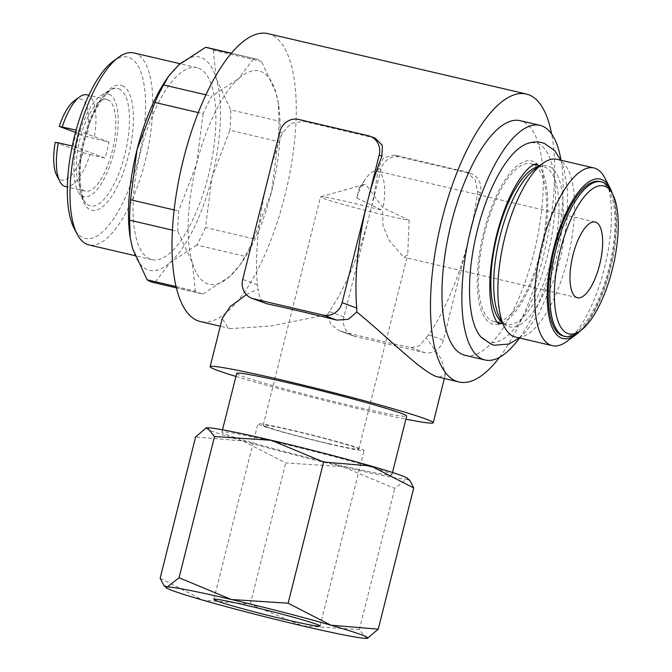 <?xml version="1.0" encoding="UTF-8"?>
<svg xmlns="http://www.w3.org/2000/svg" width="672" height="672" viewBox="0 0 672 672"><rect width="100%" height="100%" fill="white"/><g stroke="black" fill="none" stroke-linecap="round" stroke-linejoin="round"><path stroke-width="0.5" stroke-dasharray="3.36 2.52" d="M501.724 323.366A83.924 30.408 103.2 0 0 541.212 253.285A83.924 30.408 103.2 0 0 538.608 165.497M538.448 165.312A83.924 30.408 103.2 0 0 532.921 161.322A83.924 30.408 103.2 0 0 483.79 232A83.924 30.408 103.2 0 0 492.072 323.963A83.924 30.408 103.2 0 0 501.497 323.467M492.769 321.191A81.06 29.375 103.2 0 0 494.054 321.577A81.06 29.375 103.2 0 0 540.674 251.126A81.06 29.375 103.2 0 0 532.224 164.094A81.06 29.375 103.2 0 0 530.939 163.708A81.06 29.375 103.2 0 0 484.319 234.158A81.06 29.375 103.2 0 0 492.769 321.191M556.962 159.314A91.258 33.071 -76.8 0 1 558.415 159.751A91.258 33.071 -76.8 0 1 567.924 257.729A91.258 33.071 -76.8 0 1 515.441 337.05M604.775 177.862A91.258 33.071 -76.8 0 1 605.329 264.331A91.258 33.071 -76.8 0 1 566.521 341.611M612.385 193.612A81.883 29.669 -76.8 0 1 580.314 330.859M610.747 190.453A79.414 28.778 -76.8 0 1 611.226 265.709A79.414 28.778 -76.8 0 1 577.45 332.959M599.71 181.465A79.414 28.778 -76.8 0 1 600.97 181.843A79.414 28.778 -76.8 0 1 609.244 267.112A79.414 28.778 -76.8 0 1 563.573 336.134M55.23 142.321L83.152 152.67A41.622 15.086 -76.8 0 1 61.06 179.869A41.622 15.086 -76.8 0 1 56.759 175.543M83.152 152.67L90.031 154.543A47.099 17.069 -76.8 0 1 65.444 186.564M118.818 88.847A60.262 21.84 -76.8 0 1 124.765 154.879A60.262 21.84 -76.8 0 1 89.485 205.624A60.262 21.84 -76.8 0 1 87.898 204.834A60.262 21.84 -76.8 0 1 84.26 201.079A60.262 21.84 -76.8 0 1 83.538 139.591A60.262 21.84 -76.8 0 1 110.174 90.149A60.262 21.84 -76.8 0 1 115.105 88.393A60.262 21.84 -76.8 0 1 118.818 88.847M108.872 94.223A52.752 19.118 -76.8 0 1 114.08 152.032A52.752 19.118 -76.8 0 1 83.194 196.459A52.752 19.118 -76.8 0 1 78.616 192.478A52.752 19.118 -76.8 0 1 77.423 140.994A52.752 19.118 -76.8 0 1 101.304 95.365A52.752 19.118 -76.8 0 1 108.872 94.223M122.044 85.546A64.21 23.268 -76.8 0 1 128.386 155.912A64.21 23.268 -76.8 0 1 90.787 209.983A64.21 23.268 -76.8 0 1 84.454 139.625A64.21 23.268 -76.8 0 1 122.044 85.546M133.82 52.928A98.591 35.725 -76.8 0 1 135.383 53.399A98.591 35.725 -76.8 0 1 145.656 159.247A98.591 35.725 -76.8 0 1 88.956 244.927M113.156 61.244A93.114 33.743 -76.8 0 1 129.083 57.54A93.114 33.743 -76.8 0 1 138.272 159.575A93.114 33.743 -76.8 0 1 83.756 237.989A93.114 33.743 -76.8 0 1 74.122 228.312M198.467 68.132A98.591 35.725 -76.8 0 1 208.74 173.989A98.591 35.725 -76.8 0 1 152.048 259.669A98.591 35.725 -76.8 0 1 150.478 259.199A98.591 35.725 -76.8 0 1 140.204 153.35A98.591 35.725 -76.8 0 1 196.904 67.662A98.591 35.725 -76.8 0 1 198.467 68.132M465.2 355.328A120.498 43.663 103.2 0 0 534.5 250.606A120.498 43.663 103.2 0 0 521.942 121.237A120.498 43.663 103.2 0 0 520.027 120.658M236.687 373.363A87.637 3.73 -165.9 0 0 351.666 405.829A87.637 3.73 -165.9 0 0 406.678 416.06M336.907 464.587A87.637 3.73 14.1 0 1 221.928 432.121A87.637 3.73 14.1 0 1 276.94 442.361A87.637 3.73 14.1 0 1 391.919 474.818A87.637 3.73 14.1 0 1 336.907 464.587M267.775 33.6A147.882 53.592 -76.8 0 1 270.119 34.306A147.882 53.592 -76.8 0 1 285.524 193.082A147.882 53.592 -76.8 0 1 200.483 321.602M438.908 377.311L445.36 374.455L441.512 359.209L426.149 337.688L419.563 345.82L410.911 347.609A115.021 4.897 14.1 0 1 378.361 340.309A115.021 4.897 14.1 0 1 341.317 331.346L339.368 330.742L330.893 324.45L327.466 314.63L270.707 326.063L230.488 328.616L227.959 327.869L222.256 318.419M246.389 294.638L258.107 288.918L259.77 298.082L265.642 303.408M375.052 138.104L303.769 121.338L291.085 123.362L282.534 132.913A147.882 53.592 103.2 0 0 268.036 178.592A147.882 53.592 103.2 0 0 257.359 284.861L258.115 288.918M235.914 376.446A115.021 4.897 -165.9 0 0 361.032 409.307A115.021 4.897 -165.9 0 0 405.905 419.143M525.916 144.119A102.304 37.069 -76.8 0 1 537.398 143.514A102.304 37.069 -76.8 0 1 547.495 255.62A102.304 37.069 -76.8 0 1 487.595 341.771A102.304 37.069 -76.8 0 1 480.866 336.907M130.015 236.435A109.544 39.698 103.2 0 0 132.644 248.64A109.544 39.698 103.2 0 0 147.815 269.808A109.544 39.698 103.2 0 0 170.125 262.534A109.544 39.698 103.2 0 0 211.949 177.559A109.544 39.698 103.2 0 0 216.3 78.691A109.544 39.698 103.2 0 0 201.138 57.523A109.544 39.698 103.2 0 0 178.828 64.798A109.544 39.698 103.2 0 0 166.866 78.733M207.631 47.67A120.498 43.663 -76.8 0 1 209.546 48.25A120.498 43.663 -76.8 0 1 213.276 50.198L261.45 61.446A120.498 43.663 103.2 0 0 257.712 59.506A120.498 43.663 103.2 0 0 255.797 58.926A120.498 43.663 103.2 0 0 253.722 58.582L238.476 78.733A109.544 39.698 103.2 0 0 196.652 163.708L178.693 211.008A120.498 43.663 103.2 0 0 177.794 231.403L172.452 230.16M177.794 231.403L192.301 262.584A109.544 39.698 103.2 0 0 207.463 283.752A109.544 39.698 103.2 0 0 229.774 276.478A109.544 39.698 103.2 0 0 241.735 262.542A109.544 39.698 103.2 0 0 271.606 191.495A109.544 39.698 103.2 0 0 278.578 104.832A109.544 39.698 103.2 0 0 275.957 92.627A109.544 39.698 103.2 0 0 260.786 71.459A109.544 39.698 103.2 0 0 238.476 78.733L211.756 96.197A120.498 43.663 103.2 0 0 203.129 113.728L198.257 112.585M203.129 113.728L196.652 163.708A109.544 39.698 103.2 0 0 192.301 262.584L195.325 291.077A120.498 43.663 103.2 0 0 199.055 293.026A120.498 43.663 103.2 0 0 200.97 293.597A120.498 43.663 103.2 0 0 203.053 293.941L154.879 282.685A120.498 43.663 -76.8 0 1 152.804 282.341M253.722 58.582L231.185 53.323M176.156 286.6L195.325 291.077M206.346 427.871A104.068 4.427 -165.9 0 0 212.478 431.407A104.068 4.427 -165.9 0 0 242.928 440.958A104.068 4.427 -165.9 0 0 342.527 466.67A104.068 4.427 -165.9 0 0 406.518 479.186A104.068 4.427 -165.9 0 0 407.66 478.439M409.139 220.315L407.744 254.436L404.2 257.275L403.612 257.099L389.164 240.433L383.099 226.12L382.528 210.454L356.748 197.988L359.117 188.177L364.031 184.565L365.803 184.523L383.006 207.715L409.139 220.315A49.291 2.1 14.1 0 1 363.854 209.992A49.291 2.1 14.1 0 1 323.602 198.509A49.291 2.1 14.1 0 1 320.536 196.955A49.291 2.1 14.1 0 1 320.704 196.837A49.291 2.1 14.1 0 1 382.528 210.454M356.748 197.988A38.884 14.095 -76.8 0 1 365.644 178.811A38.884 14.095 -76.8 0 1 377.185 171.091A38.884 14.095 -76.8 0 1 377.807 171.276A38.884 14.095 -76.8 0 1 383.006 207.715M266.28 426.72A49.291 2.1 -165.9 0 0 319.334 441.386A49.291 2.1 -165.9 0 0 358.823 449.182A49.291 2.1 -165.9 0 0 355.757 447.628A49.291 2.1 -165.9 0 0 302.702 432.961A49.291 2.1 -165.9 0 0 263.206 425.166A49.291 2.1 -165.9 0 0 266.28 426.72M329.759 444.116A54.768 2.335 14.1 0 1 257.897 423.83A54.768 2.335 14.1 0 1 292.278 430.223A54.768 2.335 14.1 0 1 364.14 450.517A54.768 2.335 14.1 0 1 329.759 444.116M107.503 99.7A47.099 17.069 -76.8 0 1 112.409 150.268A47.099 17.069 -76.8 0 1 85.319 191.209A47.099 17.069 -76.8 0 1 84.571 190.982A47.099 17.069 -76.8 0 1 79.666 140.406A47.099 17.069 -76.8 0 1 106.747 99.473A47.099 17.069 -76.8 0 1 107.503 99.7M90.031 154.543L104.941 158.021A47.099 17.069 103.2 0 0 108.94 142.103L87.15 136.752L75.474 132.418M86.881 94.828A47.099 17.069 -76.8 0 1 87.629 95.054A47.099 17.069 -76.8 0 1 94.03 138.617M74.206 100.859A41.622 15.086 -76.8 0 1 81.32 99.196A41.622 15.086 -76.8 0 1 87.15 136.752M108.94 142.103L77.204 130.334A47.099 17.069 103.2 0 0 73.206 146.261L72.248 146.034M76.112 130.082L77.204 130.334M104.941 158.021L73.206 146.261M160.138 578.206L202.936 600.18L250.27 604.145L302.534 625.892L359.327 629.622L366.526 638.4L367.861 638.19M409.912 480.614L406.518 479.186L394.792 488.418L342.527 466.67L285.734 462.941L242.928 440.958L195.602 437.002M250.27 604.145L285.734 462.941M359.327 629.622L394.792 488.418M174.166 209.95L178.693 211.008M205.472 227.539A120.498 43.663 -76.8 0 1 196.846 245.07L245.02 256.326A120.498 43.663 103.2 0 0 253.646 238.795L205.472 227.539L211.949 177.559L229.908 130.259L278.082 141.515A120.498 43.663 103.2 0 0 278.981 121.12L230.807 109.864A120.498 43.663 -76.8 0 1 229.908 130.259M205.859 94.819L211.756 96.197M278.981 121.12L278.393 103.58L275.957 92.627L261.45 61.446M253.646 238.795L271.606 191.495L278.082 141.515M203.053 293.941L229.774 276.478L239.988 265.045L245.02 256.326M213.276 50.198L216.3 78.691L230.807 109.864M196.846 245.07L170.125 262.534L154.879 282.685M327.466 314.63L329.246 311.514A147.882 53.592 103.2 0 0 369.222 216.107L380.957 169.403A16.43 15.296 110.3 0 1 399.865 156.962L469.459 173.225A16.43 15.296 110.3 0 1 471.173 173.737A16.43 15.296 110.3 0 1 480.371 192.629L443.31 340.166A16.43 15.296 110.3 0 1 424.402 352.607L354.808 336.344A16.43 15.296 110.3 0 1 353.094 335.832A16.43 15.296 110.3 0 1 343.896 316.94L369.222 216.107A147.882 53.592 103.2 0 0 378.193 168.378L383.67 157.685L394.783 155.072L466.108 171.856L475.129 179.76L477.607 191.604A147.882 53.592 -76.8 0 1 468.644 239.333A147.882 53.592 -76.8 0 1 428.669 334.74L426.149 337.688M499.481 357.353A147.882 53.592 103.2 0 0 551.653 134.047M519.498 337.999A120.498 43.663 103.2 0 0 561.028 160.264M538.474 166.564A81.06 29.375 -76.8 0 1 543.354 166.606A81.06 29.375 -76.8 0 1 544.639 166.992A81.06 29.375 -76.8 0 1 552.644 255.822A81.06 29.375 -76.8 0 1 506.47 324.475L506.47 324.475A81.06 29.375 -76.8 0 1 505.176 324.089A81.06 29.375 -76.8 0 1 502.076 322.35M539.608 165.732L543.354 166.606C542.304 165.631 539.314 166.622 534.374 169.571A82.673 29.954 -76.8 0 1 548.554 166.261A82.673 29.954 -76.8 0 1 556.71 256.847A82.673 29.954 -76.8 0 1 508.309 326.474A82.673 29.954 -76.8 0 1 499.733 317.839C502.186 322.09 504.428 324.299 506.47 324.475L502.723 323.602M410.911 347.609L424.402 352.607M428.669 334.74L443.31 340.166M354.808 336.344L341.317 331.346M343.896 316.94L329.246 311.514M480.371 192.629L477.607 191.604M469.459 173.225L464.369 171.335M279.77 131.888L282.534 132.913M298.679 119.448L303.769 121.338M257.359 284.861L242.71 279.426M378.193 168.378L380.957 169.403M394.783 155.072L399.865 156.962M373.363 137.592L368.273 135.71M519.338 337.957L525.655 332.035L539.272 312.976L554.434 278.628L561.473 253.924L567.025 220.223L567.672 191.52L563.968 168.563L560.868 160.23M497.213 322.316L494.054 321.577M115.105 88.393C110.368 85.873 91.308 109.234 84.874 139.801C75.482 171.688 81.925 205.094 87.898 204.834M152.048 259.669L135.022 255.688M222.516 429.803L221.928 432.121M255.797 58.926L231.286 53.197M577.466 297.755L404.2 257.275M358.823 449.182L407.744 254.436M213.814 599.348L257.897 423.83M85.319 191.209L67.36 187.009M106.747 99.473L88.788 95.273M320.048 626.035L364.14 450.517M364.031 184.565L320.704 196.837M263.206 425.166L320.536 196.955M359.117 188.177L365.644 178.811M595.165 222.02L377.185 171.091M200.97 293.597L176.459 287.868M278.578 104.832L278.393 103.58M241.735 262.542L239.988 265.045M445.36 374.455L444.326 378.58M339.36 330.742L353.094 335.832M230.488 328.616L220.29 326.239M392.498 472.5L391.919 474.818M466.108 171.856L471.173 173.737M196.904 67.662L180.046 63.722M78.616 192.478L84.26 201.079M101.304 95.365L110.174 90.149M534.097 164.447L530.939 163.708"/><path stroke-width="1.01" d="M538.608 165.497A83.924 30.408 103.2 0 0 538.448 165.312L535.979 163.884L532.711 165.169C528.318 167.572 523.026 173.678 516.86 183.506C508.141 198.164 501.152 216.325 495.894 237.964C489.35 267.322 488.057 291.278 492.03 309.834C496.398 325.332 499.447 323.602 499.052 323.862L501.497 323.467A83.924 30.408 103.2 0 0 501.724 323.366M580.314 330.859A81.883 29.669 -76.8 0 1 575.711 334.883L566.521 341.611A91.258 33.071 -76.8 0 1 552.367 345.677L515.441 337.05A91.258 33.071 -76.8 0 1 513.988 336.613A91.258 33.071 -76.8 0 1 504.529 327.079A91.258 33.071 -76.8 0 1 504 240.66A91.258 33.071 -76.8 0 1 542.766 163.414A91.258 33.071 -76.8 0 1 556.962 159.314L593.888 167.941A91.258 33.071 -76.8 0 1 595.342 168.378A91.258 33.071 -76.8 0 1 604.775 177.862L610.033 187.958A81.883 29.669 -76.8 0 1 612.385 193.612M552.367 345.677A91.258 33.071 -76.8 0 1 550.914 345.24A91.258 33.071 -76.8 0 1 541.405 247.254A91.258 33.071 -76.8 0 1 593.888 167.941M575.711 334.883A81.883 29.669 -76.8 0 1 561.708 338.142A81.883 29.669 -76.8 0 1 553.627 248.413A81.883 29.669 -76.8 0 1 601.566 179.449A81.883 29.669 -76.8 0 1 610.033 187.958M580.81 330.498L577.45 332.959A79.414 28.778 -76.8 0 1 565.135 336.496A79.414 28.778 -76.8 0 1 563.867 336.118A79.414 28.778 -76.8 0 1 555.593 250.849A79.414 28.778 -76.8 0 1 601.272 181.826A79.414 28.778 -76.8 0 1 602.532 182.204A79.414 28.778 -76.8 0 1 610.747 190.453L612.671 194.149A75.986 27.535 -76.8 0 1 613.133 266.154A75.986 27.535 -76.8 0 1 580.81 330.498A75.986 27.535 -76.8 0 1 567.823 333.522A75.986 27.535 -76.8 0 1 560.314 250.253A75.986 27.535 -76.8 0 1 604.808 186.262A75.986 27.535 -76.8 0 1 612.671 194.149M565.135 336.496L563.573 336.134A79.414 28.778 -76.8 0 1 562.313 335.748A79.414 28.778 -76.8 0 1 554.03 250.48A79.414 28.778 -76.8 0 1 599.71 181.465L601.272 181.826M67.36 187.009L65.444 186.564A47.099 17.069 -76.8 0 1 64.697 186.337A47.099 17.069 -76.8 0 1 59.825 181.448A47.099 17.069 -76.8 0 1 58.296 142.775L55.23 142.321A41.622 15.086 -76.8 0 0 56.759 175.543L59.825 181.448M135.022 255.688L88.956 244.927A98.591 35.725 -76.8 0 1 87.394 244.457A98.591 35.725 -76.8 0 1 77.196 234.217A98.591 35.725 -76.8 0 1 76.6 140.801A98.591 35.725 -76.8 0 1 118.524 57.322A98.591 35.725 -76.8 0 1 133.82 52.928L180.046 63.722M561.028 160.264A120.498 43.663 103.2 0 0 541.825 125.882A120.498 43.663 103.2 0 0 539.91 125.303A120.498 43.663 103.2 0 0 470.618 230.034A120.498 43.663 103.2 0 0 483.168 359.402A120.498 43.663 103.2 0 0 485.083 359.982A120.498 43.663 103.2 0 0 519.498 337.999M539.91 125.303L520.027 120.658A120.498 43.663 103.2 0 0 450.727 225.38A120.498 43.663 103.2 0 0 463.285 354.757A120.498 43.663 103.2 0 0 465.2 355.328L485.083 359.982M392.498 472.5L406.678 416.06A87.637 3.73 -165.9 0 0 291.698 383.603A87.637 3.73 -165.9 0 0 236.687 373.363L222.516 429.803M551.653 134.047A147.882 53.592 103.2 0 0 528.604 94.702A147.882 53.592 103.2 0 0 526.26 93.996A147.882 53.592 103.2 0 0 441.21 222.516A147.882 53.592 103.2 0 0 456.624 381.293A147.882 53.592 103.2 0 0 458.968 381.998A147.882 53.592 103.2 0 0 499.481 357.353M220.29 326.239L200.483 321.602A147.882 53.592 -76.8 0 1 198.131 320.897A147.882 53.592 -76.8 0 1 182.725 162.128A147.882 53.592 -76.8 0 1 267.775 33.6L526.26 93.996M405.905 419.143A115.021 4.897 -165.9 0 0 433.238 422.738A115.021 4.897 -165.9 0 0 282.332 380.125A115.021 4.897 -165.9 0 0 210.126 366.694L222.256 318.419L230.126 306.684L246.389 294.638M381.948 156.139L382.343 145.362L375.052 138.104L369.986 136.223A16.43 15.296 -69.7 0 0 368.273 135.71L298.679 119.448A16.43 15.296 -69.7 0 0 279.77 131.888L242.71 279.426A16.43 15.296 -69.7 0 0 251.908 298.318A16.43 15.296 -69.7 0 0 253.621 298.83L323.215 315.092A16.43 15.296 -69.7 0 0 342.124 302.652L367.458 201.818A147.882 53.592 -76.8 0 1 381.948 156.139L379.184 155.114A16.43 15.296 -69.7 0 0 369.986 136.223M251.908 298.318L267.12 303.836A115.021 4.897 14.1 0 1 299.662 311.136A115.021 4.897 14.1 0 1 336.706 320.099L348.205 319.368L356.798 311.976L356.773 308.087A147.882 53.592 -76.8 0 1 367.458 201.818L379.184 155.114M356.798 311.976C389.995 339.15 421.42 371.549 436.741 376.648L458.968 381.998M210.126 366.694A115.021 4.897 -165.9 0 0 235.914 376.446M519.338 337.957L509.065 344.03L494.231 345.24L491.442 344.4L480.866 336.907A102.304 37.069 -76.8 0 1 476.398 234.209A102.304 37.069 -76.8 0 1 525.916 144.119C531.006 141.943 536.231 141.431 541.582 142.573L544.379 143.413L554.753 150.679L560.868 160.23M176.459 287.868L152.804 282.341A120.498 43.663 -76.8 0 1 150.889 281.77A120.498 43.663 -76.8 0 1 147.151 279.821L132.644 248.64L130.208 237.695L129.62 220.147A120.498 43.663 -76.8 0 1 130.519 199.752L174.166 209.95M198.257 112.585L154.955 102.472A120.498 43.663 -76.8 0 1 163.582 84.941L168.613 76.222L178.828 64.798L205.548 47.326A120.498 43.663 -76.8 0 1 207.631 47.67L231.286 53.197M231.185 53.323L205.548 47.326M147.151 279.821L176.156 286.6M367.508 638.291L378.252 629.16L330.926 625.204A104.068 4.427 14.1 0 1 361.376 634.754A104.068 4.427 14.1 0 1 367.508 638.291A104.068 4.427 14.1 0 1 366.526 638.4A104.068 4.427 14.1 0 1 302.534 625.892A104.068 4.427 14.1 0 1 202.936 600.18A104.068 4.427 14.1 0 1 172.486 590.621A104.068 4.427 14.1 0 1 166.194 587.723A104.068 4.427 14.1 0 1 167.336 586.984L163.943 585.547L160.138 578.206L195.602 437.002L205.993 427.972L207.329 427.762A104.068 4.427 -165.9 0 0 206.346 427.871L205.993 427.972M401.369 475.541A104.068 4.427 -165.9 0 0 370.919 465.982L413.717 487.956L409.912 480.614L407.66 478.439A104.068 4.427 -165.9 0 0 401.369 475.541M595.778 222.205A38.884 14.095 -76.8 0 1 599.827 263.962A38.884 14.095 -76.8 0 1 577.466 297.755A38.884 14.095 -76.8 0 1 576.853 297.57A38.884 14.095 -76.8 0 1 572.796 255.822A38.884 14.095 -76.8 0 1 595.165 222.02A38.884 14.095 -76.8 0 1 595.778 222.205M285.667 619.634A54.768 2.335 14.1 0 1 213.814 599.348A54.768 2.335 14.1 0 1 248.195 605.741A54.768 2.335 14.1 0 1 320.048 626.035A54.768 2.335 14.1 0 1 285.667 619.634M75.474 132.418L59.228 126.395L76.112 130.082M72.248 146.034L58.296 142.775M59.228 126.395A41.622 15.086 -76.8 0 1 74.206 100.859L79.573 96.928A47.099 17.069 -76.8 0 1 86.881 94.828L88.788 95.273M62.294 126.848A47.099 17.069 -76.8 0 1 79.573 96.928M370.919 465.982A104.068 4.427 -165.9 0 0 271.32 440.269A104.068 4.427 -165.9 0 0 207.329 427.762L214.528 436.54L271.32 440.269L323.585 462.017L370.919 465.982M330.926 625.204L288.12 603.221L231.328 599.491A104.068 4.427 14.1 0 1 330.926 625.204M231.328 599.491L179.063 577.744L167.336 586.984A104.068 4.427 14.1 0 1 231.328 599.491M378.252 629.16L413.717 487.956M288.12 603.221L323.585 462.017M179.063 577.744L214.528 436.54M168.613 76.222L166.866 78.733A109.544 39.698 103.2 0 0 136.996 149.772A109.544 39.698 103.2 0 0 130.015 236.435L130.208 237.695M172.452 230.16L129.62 220.147M163.582 84.941L205.859 94.819M130.519 199.752L136.996 149.772L154.955 102.472M77.196 234.217L74.122 228.312A93.114 33.743 -76.8 0 1 73.559 140.087A93.114 33.743 -76.8 0 1 113.156 61.244L118.524 57.322M502.076 322.35A81.06 29.375 -76.8 0 1 497.179 235.259A81.06 29.375 -76.8 0 1 538.474 166.564M504.529 327.079L499.733 317.839A82.673 29.954 -76.8 0 1 500.144 235.88A82.673 29.954 -76.8 0 1 534.374 169.571L542.766 163.414M267.12 303.836L253.621 298.83M323.215 315.092L336.706 320.099M342.124 302.652L356.773 308.087M502.723 323.602L497.213 322.316M166.194 587.723L163.943 585.547M444.326 378.58L433.238 422.738M539.608 165.732L534.097 164.447"/></g></svg>
